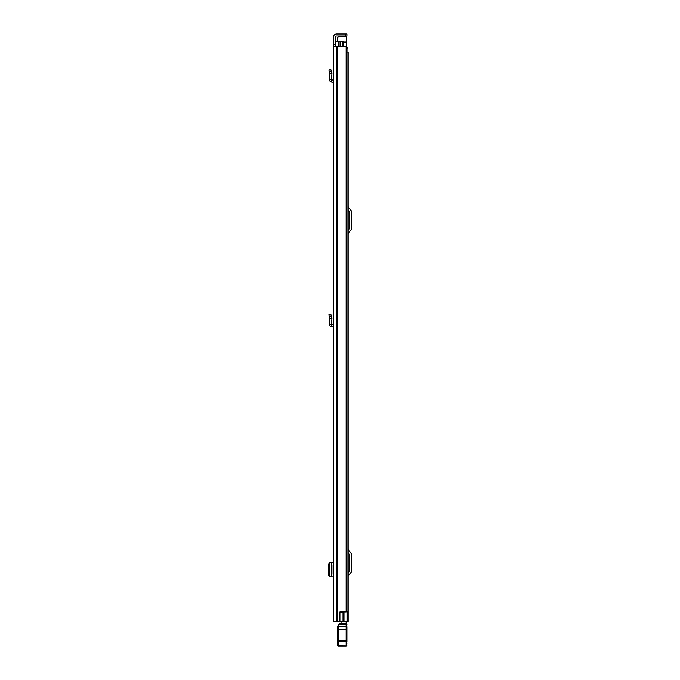 <?xml version="1.0" encoding="UTF-8"?>
<svg xmlns="http://www.w3.org/2000/svg" width="680" height="680" viewBox="0 0 680 680"><rect width="100%" height="100%" fill="white"/><g stroke="black" fill="none" stroke-linecap="round" stroke-linejoin="round"><path stroke-width="1.02" d="M333.447 71.239L333.447 80.248L331.475 79.645L331.942 73.534L329.953 73.856L331.942 73.534L330.837 69.53L328.907 70.066L329.4 71.859L331.33 71.323M333.447 376.312L333.447 379.398M333.447 375.028L333.447 369.92M333.447 46.333L333.447 621.35L339.923 621.35L339.923 611.949L346.154 611.949L346.154 46.333L333.447 46.333L333.447 44.795L335.444 44.795L335.444 37.162A1.156 1.156 0 0 1 336.6 36.006L345.389 36.006L345.389 34L346.936 34L346.936 36.006L345.389 36.006M345.389 34L336.6 34A3.162 3.162 0 0 0 333.447 37.162L333.447 44.795M333.098 565.088L333.098 574.337M333.447 315.971L333.447 324.981L331.475 324.377L331.942 318.265L329.953 318.589L331.942 318.265L330.837 314.262L328.907 314.798L329.4 316.591L331.33 316.055M335.444 44.795L335.444 46.333M343.043 621.35L339.923 621.35L339.923 612.102L343.043 612.102L343.043 621.35L347.012 621.35L347.012 48.339L346.409 48.339M346.154 46.333L346.154 611.949M346.936 36.006L346.936 34M333.098 562.505L329.46 562.53L329.46 576.887L333.098 576.92M329.46 562.777L328.287 564.681L328.287 574.753L329.46 576.649M333.447 82.263L331.585 82.05C330.2 81.745 329.502 80.886 329.477 79.475L331.475 79.645M329.477 79.475L329.953 73.856L329.4 71.859M333.447 326.995L331.585 326.782C330.2 326.476 329.502 325.618 329.477 324.207L331.475 324.377M329.477 324.207L329.953 318.589L329.4 316.591M348.168 621.35L348.168 52.19L348.168 621.35L347.012 621.35M348.168 52.19L347.012 52.19M348.168 572.738L349.528 571.123A0.773 0.773 0 0 0 349.707 570.622L349.707 554.923A0.773 0.773 0 0 0 349.528 554.429L348.168 552.806M348.168 576.529A1.853 1.853 0 0 1 348.602 575.348L351.058 572.407A2.771 2.771 0 0 0 351.713 570.622L351.713 554.923A2.771 2.771 0 0 0 351.058 553.137L348.602 550.205A1.853 1.853 0 0 1 348.168 549.015M348.168 230.121L349.528 228.497A0.773 0.773 0 0 0 349.707 228.004L349.707 212.296A0.773 0.773 0 0 0 349.528 211.803L348.168 210.179M348.168 233.911A1.853 1.853 0 0 1 348.602 232.722L351.058 229.789A2.771 2.771 0 0 0 351.713 228.004L351.713 212.296A2.771 2.771 0 0 0 351.058 210.511L348.602 207.578A1.853 1.853 0 0 1 348.168 206.388M341.921 621.35L341.921 623.577L346.162 623.577L346.162 621.35M337.679 643.892L337.679 645.226L338.453 646L337.679 645.159A0.773 0.773 180 0 0 338.453 645.932L346.162 646L338.453 645.932L338.453 640.399L337.679 640.552L337.679 626.45L338.453 624.597L338.453 640.399L346.162 640.399L346.162 624.299L341.921 624.444M346.162 640.594L338.453 640.594M338.453 629.229L346.162 629.229M346.936 626.798L346.936 641.937M346.162 624.444L338.58 624.444L339.847 623.509L346.162 623.509L346.162 624.444L346.936 624.283A0.773 0.773 0 0 0 346.162 623.509A0.773 0.773 180 0 1 346.936 624.283M346.936 645.159A0.773 0.773 -0 0 1 346.162 645.932L346.162 640.399L346.936 640.552M346.162 646L346.936 645.226L346.162 646L338.453 646M337.679 645.159L337.679 640.552M338.402 631.915L337.679 631.958L338.402 631.771M346.936 640.433L346.214 640.245M339.847 623.509L346.162 623.509M348.168 332.996L348.168 328.984M348.168 597.924L348.168 593.912M342.771 46.333L342.771 41.404L335.758 41.404L335.758 46.333M342.771 41.404L343.545 41.404L343.545 46.333M347.514 621.35L347.514 611.49L347.012 611.49M340.076 41.404L340.076 46.333M346.698 47.642L347.166 47.642L347.012 49.342M346.698 48.339L346.698 36.006M339.311 36.006L337.45 37.544L337.45 41.404M337.484 46.333L337.484 621.35M336.94 46.333L336.94 621.35M336.6 46.333L336.6 621.35M331.576 562.513L331.576 576.912M329.502 576.887L329.502 562.538M333.208 82.237L333.447 80.248M331.585 82.05L331.815 80.061M333.208 326.969L333.447 324.981M331.585 326.782L331.815 324.793M346.162 624.554L346.936 624.529M337.697 626.348L346.936 626.263M337.679 629.17L346.936 629.17M337.679 641.197L346.936 641.197M346.162 643.645L346.936 643.611M344.003 611.949L344.003 621.35M338.759 41.404L338.759 46.333M342.388 41.404L342.388 46.333M343.545 42.492L346.698 42.492M346.698 41.947L343.545 41.947M338.767 36.227L346.698 36.227"/></g></svg>
